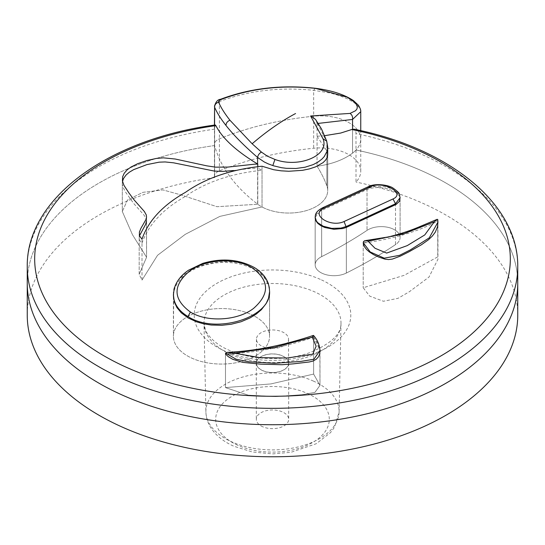 <?xml version="1.0" encoding="UTF-8"?>
<svg xmlns="http://www.w3.org/2000/svg" width="545" height="545" viewBox="0 0 545 545"><rect width="100%" height="100%" fill="white"/><g stroke="black" fill="none" stroke-linecap="round" stroke-linejoin="round"><path stroke-width="0.41" stroke-dasharray="2.73 2.04" d="M142.007 239.16L142.007 280.089L139.179 274.326L139.179 237.838L139.983 240.863L142.007 243.206L142.007 280.089L139.179 274.326L146.564 257.274L132.496 234.766L122.305 211.515L127.462 200.063L142.906 192.337L162.907 189.898L181.362 195.021L216.971 206.698L257.771 204.259A224.445 129.581 180 0 1 214.614 145.542L214.614 177.581A224.445 129.581 180 0 1 214.58 177.445A11.758 6.792 180 0 1 214.444 176.416A11.758 6.792 180 0 1 219.41 170.871A232.102 134.002 180 0 1 313.654 148.254A40.201 23.21 180 0 1 360.749 171.123A40.201 23.21 180 0 1 356.014 182.044L356.014 150.004A40.201 23.21 180 0 1 352.554 153.125A60.965 35.2 180 0 1 317.054 166.211L317.054 123.381L318.239 123.408M215.268 124.982L214.635 127.912L214.614 145.542A224.445 129.581 180 0 1 214.58 145.406A11.758 6.792 180 0 1 214.444 144.377A11.758 6.792 180 0 1 219.41 138.832A232.102 134.002 180 0 1 313.654 116.214A40.201 23.21 180 0 1 360.749 139.077A40.201 23.21 180 0 1 356.014 150.004A245.25 141.591 0 0 1 517.75 283.134A245.25 141.591 0 0 0 356.014 150.004L355.96 132.462L355.354 130.248L353.964 129.185M214.614 177.581A245.25 141.591 0 0 0 27.25 315.173M517.75 315.173A245.25 141.591 0 0 0 356.014 182.044M214.614 145.542A245.25 141.591 0 0 0 27.25 283.134A245.25 141.591 0 0 1 214.614 145.542M261.055 425.911A16.187 9.347 0 0 0 283.945 425.911A16.187 9.347 0 0 0 288.687 419.303A16.187 9.347 0 0 0 283.945 412.694A16.187 9.347 0 0 0 266.307 410.671A16.187 9.347 0 0 0 256.314 419.303A16.187 9.347 0 0 0 261.055 425.911M283.945 356.628A16.187 9.347 180 0 1 288.687 363.236A16.187 9.347 180 0 1 278.693 371.867A16.187 9.347 180 0 1 261.055 369.844A16.187 9.347 180 0 1 256.314 363.236A16.187 9.347 180 0 1 266.307 354.604A16.187 9.347 180 0 1 283.945 356.628M261.157 369.782A16.037 9.258 180 0 1 256.463 363.236A16.037 9.258 180 0 1 266.362 354.679A16.037 9.258 180 0 1 283.843 356.689A16.037 9.258 180 0 1 288.537 363.236A16.037 9.258 180 0 1 278.638 371.792A16.037 9.258 180 0 1 261.157 369.782M261.157 345.755A16.037 9.258 180 0 1 256.463 339.208A16.037 9.258 180 0 1 266.362 330.651A16.037 9.258 180 0 1 283.843 332.661A16.037 9.258 180 0 1 288.537 339.208A16.037 9.258 180 0 1 278.638 347.764A16.037 9.258 180 0 1 261.157 345.755M139.179 237.838L139.486 235.719M139.179 233.798L139.179 274.326L146.564 257.274L146.476 219.73L144.33 215.5L133.62 203.36L125.445 191.942L122.836 186.792L122.318 184.108L122.509 181.444M233.505 170.524L249.528 168.534L257.771 168.139L257.771 204.259L257.771 166.566M142.007 243.206C148.267 224.853 162.792 209.219 185.572 196.295C205.772 182.105 231.25 173.426 262.022 170.272L257.771 168.139M262.022 170.272L262.022 206.964A39.015 22.529 180 0 1 257.771 204.259L216.971 206.698L181.362 195.021L162.907 189.898L142.906 192.337L127.455 200.063L122.305 211.515L122.305 183.495M324.663 135.678L317.054 136.25L317.054 166.211A246.333 142.218 180 0 1 326.864 185.852A39.015 22.529 180 0 1 327.709 190.525A39.015 22.529 180 0 1 301.126 211.876A39.015 22.529 180 0 1 257.601 204.13A224.445 129.581 180 0 1 214.58 145.406A11.758 6.792 180 0 1 214.444 144.377A11.758 6.792 180 0 1 219.41 138.832A232.102 134.002 180 0 1 313.654 116.214A40.201 23.21 180 0 1 360.749 139.077A40.201 23.21 180 0 1 352.554 153.125A60.965 35.2 180 0 1 317.054 166.211A246.333 142.218 180 0 1 326.864 185.852A39.015 22.529 180 0 1 327.709 190.525A39.015 22.529 180 0 1 304.212 211.188A39.015 22.529 180 0 1 262.022 206.964L219.867 216.385L185.259 234.343L157.539 255.305L142.007 280.089L157.539 255.305L185.259 234.343L219.867 216.385L262.022 206.964L262.022 166.232M360.749 111.664L360.231 109.232L357.643 105.56L353.971 102.542L347.301 98.781L339.446 95.634L330.781 93.113L313.654 90.313C279.817 86.846 248.397 90.599 219.41 101.574L215.5 104.02L214.444 106.33M317.054 123.381L316.046 120.091M317.054 136.25L326.864 150.951L326.864 185.852L326.864 142.102L317.02 122.564M315.303 88.372L313.654 90.313L313.654 148.254M322.681 207.747L321.652 209.641L367.023 188.781L368.236 186.751M321.652 210.445L318.845 211.978L316.768 213.844L315.514 215.97L315.16 217.952L315.16 264.836L315.16 217.291L321.652 209.641L321.652 256.62A450.374 260.019 0 0 0 367.023 230.378A18.837 10.873 180 0 1 387.842 227.306A18.837 10.873 180 0 1 400.105 237.491A18.837 10.873 180 0 1 395.513 244.61L395.513 204.743L395.513 244.61A488.048 281.772 0 0 1 346.347 273.045A488.048 281.772 0 0 0 395.513 244.61A18.837 10.873 180 0 0 400.105 237.491L400.105 198.775L399.233 195.9L397.216 193.482L394.716 191.636L387.291 188.577L378.652 187.378L370.907 188.161L367.023 189.544L321.652 210.445L321.652 256.62A18.837 10.873 0 0 0 315.16 264.836A18.837 10.873 0 0 0 326.183 274.728A18.837 10.873 0 0 0 346.347 273.045A18.837 10.873 0 0 1 326.183 274.728A18.837 10.873 0 0 1 315.16 264.836A18.837 10.873 0 0 1 321.652 256.62A450.374 260.019 0 0 0 367.023 230.378A18.837 10.873 180 0 1 387.842 227.306A18.837 10.873 180 0 1 400.105 237.491L400.105 198.871M400.105 197.644L399.383 194.885L397.55 192.487L393.442 189.619L389.593 188.018L385.254 186.908L378.373 186.301L371.84 187.037L367.023 188.781L367.023 230.378L367.023 189.544M254.869 316.345A48.069 27.754 180 0 1 269.55 336.306A48.069 27.754 180 0 1 240.263 361.853A48.069 27.754 180 0 1 188.086 356.273A48.069 27.754 180 0 1 173.412 336.306A48.069 27.754 180 0 1 202.699 310.759A48.069 27.754 180 0 1 254.869 316.345A48.069 27.754 180 0 1 269.55 336.306A48.069 27.754 180 0 1 240.263 361.853A48.069 27.754 180 0 1 188.086 356.273A48.069 27.754 180 0 1 173.412 336.306A48.069 27.754 180 0 1 202.699 310.759A48.069 27.754 180 0 1 254.869 316.345M173.412 294.77C171.205 268.556 226.754 250.884 254.787 269.121L254.971 269.23C264.495 275.048 269.353 282.31 269.55 291.003L269.55 336.306L269.55 291.793L268.63 285.709L265.456 279.265L261.648 274.857L254.869 269.795L248.67 266.75L241.667 264.441L233.11 262.826L223.886 262.329L214.601 263.003L203.871 265.326L197.229 267.718L189.749 271.567L183.44 276.233L180.306 279.36L176.989 283.836L175.177 287.372L173.739 292.195L173.412 336.306L173.412 295.901M363.215 242.45L403.913 234.105L437.751 220.602L437.751 256.872L404.111 275.348L363.208 287.753L369.687 296.105L383.421 301.256L397.966 298.34L409.315 291.759L429.01 277.051L437.935 259.284L437.751 221.134L437.751 256.872L404.111 275.348L363.208 287.753L369.687 296.105L383.421 301.256L397.966 298.34L409.315 291.759L429.01 277.051L437.935 259.284L437.935 223.416M363.208 243.152L363.208 287.753L363.208 243.152C392.822 239.057 417.668 231.72 437.751 221.134M437.935 222.067L437.751 220.602M225.487 354.018L270.824 348.412L313.62 336.851L313.62 374.081L319.983 385.376L314.921 392.386L302.148 394.716L275.586 396.583L248.207 395.159L225.487 387.597L270.92 383.918L313.62 374.081L319.983 385.376L314.921 392.386L302.148 394.716L275.586 396.583L248.207 395.159L225.487 387.597L270.92 383.918L313.62 374.081L313.62 337.13C286.071 346.906 256.695 352.601 225.487 354.216L225.487 387.597L225.487 354.216M313.62 336.851L319.983 350.462M313.634 336.51L313.545 335.447M146.564 216.685L146.564 257.274L132.496 234.766L122.305 211.515L122.305 179.407M327.709 154.535L327.709 190.525L327.709 154.317L326.864 150.951M319.983 351.43L319.983 385.376L319.867 349.706L317.735 343.173L313.62 337.13M219.41 170.871L219.41 101.574L220.487 99.313M214.58 177.445L214.58 125.078M313.157 380.969A66.613 38.457 180 0 1 339.106 411.911A66.613 38.457 180 0 1 319.602 438.63A66.613 38.457 180 0 1 231.843 441.9A66.613 38.457 180 0 1 205.894 411.911A66.613 38.457 180 0 1 242.729 377.031A66.613 38.457 180 0 1 313.157 380.969M230.692 354.373A68.5 39.547 0 0 0 302.359 358.644A68.5 39.547 0 0 0 341 323.532A68.5 39.547 0 0 0 314.308 291.718A68.5 39.547 0 0 0 241.885 287.665A68.5 39.547 0 0 0 204 323.532A68.5 39.547 0 0 0 230.692 354.373M237.831 445.285A56.803 32.795 180 0 1 235.951 394.199A56.803 32.795 180 0 1 307.169 393.327A56.803 32.795 180 0 1 317.497 439.318A56.803 32.795 180 0 1 237.831 445.285M320.297 279.36A78.31 45.215 0 0 0 210.465 287.583A78.31 45.215 0 0 0 224.703 350.994A78.31 45.215 0 0 0 334.535 342.771A78.31 45.215 0 0 0 320.297 279.36M257.601 204.13L257.601 163.997M352.554 153.125L352.554 129.267L352.554 153.125M326.864 142.102L326.707 141.114M346.347 227.388L346.347 273.045L346.347 227.388M214.614 129.151A245.25 141.591 -0 0 0 27.25 266.743M517.75 266.743A245.25 141.591 -0 0 0 356.014 133.614M360.749 171.123L360.749 130.657M214.444 176.416L214.444 125.098M339.106 411.911L341 323.532C341.225 334.099 330.992 343.732 310.289 352.438C285.982 361.451 251.02 360.361 228.696 350.04C219.417 346.136 212.216 340.53 207.086 333.22L205.41 329.977L204 323.532L205.894 411.911C206.051 417.422 207.638 422.607 210.649 427.464C215.752 435.414 223.484 441.668 233.846 446.239L252.281 451.962L272.629 453.903L291.05 452.275L316.202 443.753L330.57 432.56L334.514 427.191L339.106 411.911M288.687 363.236L288.687 419.303M256.463 339.208L256.463 363.236M256.314 363.236L256.314 419.303M288.537 339.208L288.537 363.236"/><path stroke-width="0.82" d="M27.25 315.173A245.25 141.591 0 0 0 272.5 456.771A245.25 141.591 0 0 0 517.75 315.173L517.75 283.134A245.25 141.591 0 0 1 272.5 424.732A245.25 141.591 0 0 1 27.25 283.134A245.25 141.591 0 0 0 272.5 424.732A245.25 141.591 0 0 0 517.75 283.134L517.75 266.743A245.25 141.591 -0 0 1 272.5 408.334A245.25 141.591 -0 0 1 27.25 266.743L27.25 315.173M139.486 235.719L145.638 224.342L146.564 220.725M122.509 181.444L123.552 178.481L126.093 174.959L129.383 172.179L133.654 169.645L146.932 164.604L159.188 162.165L165.149 161.947L173.61 162.826L214.28 171.069L222.346 171.437L233.505 170.524M214.444 125.098L214.58 107.133C216.835 112.515 220.636 118.619 225.984 125.452C233.676 135.221 244.215 145.89 257.601 157.457L264.243 161.954L268.195 163.854L273.467 165.789L281.561 167.71L286.336 168.323L295.921 168.487L305.064 167.22L313.212 164.604L318.014 162.083L321.966 159.051L324.227 156.599L327.095 151.19L327.654 148.315L326.864 142.102M318.239 123.408L352.554 119.444L360.749 111.664L360.749 130.657M214.58 125.078L214.58 107.133C214.696 104.606 216.045 102.964 218.627 102.208C220.868 107.488 224.656 113.51 229.97 120.268L252.137 143.764L261.423 152.075L267.329 156.142L274.939 159.447C299.185 168.473 329.97 155.318 323.001 138.798L310.609 115.996L350.033 113.414L355.606 110.689L357.03 108.816L357.316 106.697L355.974 103.714L354.577 102.153L347.192 97.194L315.03 88.229C331.38 90.313 344.181 94.435 353.426 100.593L358.406 105.239C360.156 108.06 360.94 110.206 360.749 111.664M323.001 138.798L326.707 141.114L321.564 129.07L315.487 119.369L310.609 115.996M517.75 266.743C518.574 203.803 448.644 148.022 353.964 129.185L352.554 129.267L352.554 119.444C352.901 116.848 352.063 114.838 350.033 113.414M315.303 88.372C281.622 84.775 250.346 88.426 221.488 99.34C219.254 100.26 218.293 101.213 218.627 102.208M324.432 208.061C309.226 213.865 330.107 228.171 344.059 221.522L393.027 198.959C406.393 193.039 382.229 180.184 370.382 186.887L324.432 208.061L322.681 207.747C314.574 212.005 315.473 215.561 315.16 217.291L316.427 221.12L317.844 222.789L323.171 226.195L331.769 228.375L340.904 228.089L346.347 226.475L395.513 203.776L400.105 197.644L399.424 201.364L396.174 204.389L346.347 227.388L342.928 228.512L333.99 229.295L324.8 227.503L320.903 225.705L317.885 223.464L315.93 220.916L315.16 217.952M393.027 198.959L395.513 203.776L395.513 204.743M346.347 227.388L344.059 221.522M322.681 207.747L368.236 186.751L370.382 186.887M190.403 312.053C172.574 298.864 172.608 284.96 190.498 270.361C206.637 258.95 235.692 257.642 251.988 267.697L252.151 267.799C269.475 280.403 269.945 293.946 253.548 308.416C237.688 320.753 207.195 322.579 190.403 312.053L187.998 316.563C178.467 310.739 173.61 303.476 173.412 294.77L174.291 301.875L176.934 307.578L181.26 312.803L188.086 317.912L196.513 321.809L203.632 323.832L211.283 325.038L221.822 325.297L231.237 324.241L241.053 321.748L249.992 317.96L256.184 314.131L261.375 309.689L266.158 303.538L268.528 298.285L269.55 291.793M173.412 294.77L174.196 288.789C176.273 281.465 181.076 275.259 188.604 270.17L202.774 263.378C221.611 257.833 238.765 259.195 254.236 267.479C261.055 271.526 265.681 276.717 268.12 283.053L269.257 287.358L269.55 291.003C271.757 317.245 216.086 334.93 188.086 316.618L187.998 316.563M365.191 240.624L367.991 241.176L375.028 248.268L386.664 253.084L407.258 245.611L424.766 234.929L434.324 221.774L437.185 219.322L420.338 226.379C410.726 230.549 400.064 234.071 388.353 236.939L364.598 240.733L363.379 241.755L363.304 243.724L364.387 246.613L366.478 249.412L369.394 251.981L373.734 254.719L378.673 257.042L384.913 259.141L388.558 259.563L392.366 259.079L400.439 256.082L409.152 251.708L421.353 244.807L428.425 239.793L432.301 236.108L435.305 232.122L437.54 226.788L437.935 222.067L429.29 237.818L410.405 249.862L399.56 255.333L384.225 258.166L370.239 251.974L363.208 242.648M367.998 241.183L404.349 233.519L434.324 221.774M437.185 219.322L437.737 219.512L437.935 222.067M225.487 354.018L228.341 356.716L232.824 359.332L242.825 362.37L260.68 364.149L281.956 364.728L293.196 363.869L309.281 361.969L312.885 361.103L316.229 359.244L318.43 356.893L319.642 354.168L319.983 350.462L313.92 359.257L300.731 361.437L274.762 363.283L248.806 361.785L235.992 359.175L225.637 353.092L225.487 354.018M312.285 337.219L316.127 346.204L312.776 354.161L287.188 358.024L260.033 357.67L234.595 353.208L274.557 347.294L312.292 337.219L313.416 335.413C290.267 343.043 261.198 350.762 227.674 352.315L225.637 353.092M234.595 353.208L227.674 352.315M319.983 350.462C319.138 341.334 314.744 337.014 313.545 335.447L313.416 335.413M257.771 166.566L257.771 164.1L255.019 164.134L227.871 167.083L215.595 167.152L206.814 165.844L175.245 159.024L163.364 157.846L156.401 158.425L146.939 160.509L137.592 163.732L130.991 167.036L127.271 169.733L124.226 173.215L122.645 176.764L122.421 180.94L123.947 185.327L128.906 192.916L134.145 199.94L144.336 211.46L146.298 214.968L146.544 217.189L145.971 219.519L140.937 228.28L139.37 232.15L139.575 235.958L142.007 239.16C148.274 220.814 162.798 205.179 185.579 192.256C205.778 178.065 231.257 169.386 262.022 166.232L273.685 169.727L281.097 170.823L288.85 171.259L302.529 170.319L309.444 168.889L315.555 166.879L323.001 162.683L325.474 160.25L327.055 157.668L327.695 154.991L327.709 147.041L326.707 141.114M352.554 129.267L340.7 133.048L324.663 135.678M27.25 266.743C26.119 198.291 109.157 138.982 215.268 124.982L215.868 125.616C222.346 138.348 236.312 151.176 257.771 164.1M257.601 163.997L257.601 157.457C257.935 155.202 259.209 153.404 261.423 152.075M229.97 120.268C227.428 121.249 226.1 122.972 225.984 125.452M272.807 165.578L274.939 159.447M214.444 106.33C215.793 101.792 217.802 99.456 220.487 99.313L221.488 99.34M252.137 143.764A294.3 146.653 -66 0 1 295.56 113.537M215.868 125.616A237.818 137.306 -0 0 0 39.805 230.617A237.818 137.306 -0 0 0 127.36 367.739A237.818 137.306 -0 0 0 460.893 342.771A237.818 137.306 -0 0 0 417.64 150.202A237.818 137.306 -0 0 0 351.791 129.526M220.487 99.313C249.671 88.29 281.186 84.598 315.03 88.229M368.236 186.751C374.769 182.97 388.367 184.905 392.863 187.943C401.733 194.306 398.763 193.782 400.105 197.644"/></g></svg>
